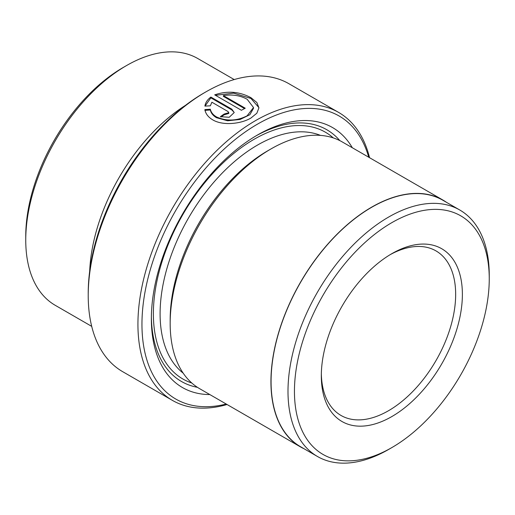 <?xml version="1.0" encoding="UTF-8"?>
<svg xmlns="http://www.w3.org/2000/svg" width="515" height="515" viewBox="0 0 515 515"><rect width="100%" height="100%" fill="white"/><g stroke="black" fill="none" stroke-linecap="round" stroke-linejoin="round"><path stroke-width="0.77" d="M204.886 110.365L210.339 110.004C210.996 113.094 213.055 115.669 216.519 117.723L227.611 120.787L240.132 119.448L249.865 114.71L253.509 108.305L253.509 107.526L247.123 115.817C236.906 121.025 226.703 121.405 216.519 116.944C213.055 114.897 211.002 112.322 210.339 109.225L204.886 109.592C205.588 113.718 208.182 117.13 212.682 119.815C222.673 125.924 240.962 124.006 250.953 118.025L256.856 113.21L258.929 107.854L256.869 102.517L250.992 97.708C239.378 91.516 227.276 90.563 214.697 94.857L241.419 110.281A166.248 95.983 -60 0 1 245.249 108.214L223.381 95.59C232.239 94.206 240.164 95.43 247.161 99.266L253.509 107.526M210.339 110.004L210.339 109.225M215.463 95.301L233.681 93.151L250.992 98.487L258.852 107.571M88.219 295.552L88.219 293.228A163.397 94.335 -60 0 1 203.76 93.112A163.397 94.335 -60 0 1 203.76 93.106L205.775 91.947A166.248 95.983 120 0 0 88.219 295.552A166.248 95.983 120 0 0 122.654 371.663L172.364 400.361A166.248 95.983 -60 0 1 146.878 267.143A166.248 95.983 -60 0 1 255.485 120.645A166.248 95.983 -60 0 1 338.606 112.412A166.248 95.983 -60 0 1 369.551 157.699M368.727 157.223A163.397 94.335 120 0 0 257.5 124.134A163.397 94.335 120 0 0 143.041 305.401A163.397 94.335 120 0 0 226.233 404.037M227.051 404.513A166.248 95.983 -60 0 1 172.364 400.361M391.851 447.587A137.75 79.529 120 0 0 391.851 447.58A137.75 79.529 120 0 0 489.25 278.879A137.75 79.529 120 0 0 391.851 222.641A137.75 79.529 120 0 0 294.445 391.349A137.75 79.529 120 0 0 391.851 447.587L388.625 449.447A142.307 82.162 -60 0 1 317.472 456.496A142.307 82.162 -60 0 1 295.655 342.462A142.307 82.162 -60 0 1 388.625 217.06A142.307 82.162 -60 0 1 459.779 210.011A142.307 82.162 -60 0 1 489.25 275.158A142.307 82.162 -60 0 1 489.237 277.038M317.472 456.496L300.541 446.717A142.307 82.162 -60 0 1 278.731 332.69A142.307 82.162 -60 0 1 371.695 207.281A142.307 82.162 -60 0 1 442.849 200.238L459.779 210.011M25.75 240.093L25.75 236.218A137.75 79.529 -60 0 1 123.149 67.51L126.51 65.572A142.501 82.271 120 0 0 25.75 240.093A142.501 82.271 120 0 0 55.26 305.331L91.715 326.375M391.844 253.67L391.851 253.67A99.749 57.59 -60 0 1 462.38 294.393A99.749 57.59 -60 0 1 391.851 416.558A99.749 57.59 -60 0 1 321.315 375.834A99.749 57.59 -60 0 1 391.844 253.67A99.749 57.59 -60 0 1 391.851 253.67M321.334 373.858A94.998 54.848 120 0 0 340.988 415.444A94.998 54.848 120 0 0 388.49 410.738A94.998 54.848 120 0 0 450.548 327.025A94.998 54.848 120 0 0 435.986 250.902A94.998 54.848 120 0 0 390.145 254.674M89.681 271.225A142.501 82.271 -60 0 1 185.439 105.375M204.886 106.103L210.339 105.813L211.89 102.221L228.01 111.53L228.802 112.669L224.18 114.027A166.248 95.983 120 0 0 220.349 116.673L229.201 117.278L234.222 112.54L231.84 109.174L210.867 97.065C207.461 99.588 205.466 102.601 204.886 106.103M209.83 394.567A150.097 86.662 -60 0 1 151.365 318.824A150.097 86.662 -60 0 1 257.5 134.994L257.5 134.994A150.097 86.662 -60 0 1 352.324 147.754M255.807 135.986A145.346 83.919 -60 0 1 339.855 140.64M304.223 448.842A142.501 82.271 -60 0 1 300.445 446.885L199.685 388.709A142.501 82.271 -60 0 1 170.175 323.478L170.175 319.603A137.75 79.529 -60 0 1 267.575 150.895L270.935 148.957A142.501 82.271 -60 0 1 342.185 141.895L442.945 200.071A142.501 82.271 -60 0 1 446.524 202.356M170.175 323.478A142.501 82.271 -60 0 1 270.935 148.957L267.575 150.895M300.445 446.885A142.501 82.271 -60 0 1 278.602 332.696A142.501 82.271 -60 0 1 371.695 207.127A142.501 82.271 -60 0 1 442.945 200.071M197.432 387.325A145.346 83.919 -60 0 1 151.378 316.86M338.606 112.412L288.902 83.713A166.248 95.983 120 0 0 205.775 91.947L203.76 93.112M234.209 79.561L197.76 58.517A142.501 82.271 120 0 0 126.51 65.572L123.149 67.51M388.625 449.44A142.307 82.162 -60 0 1 388.625 449.447L391.851 447.58M205.034 106.09L210.867 97.844L210.867 97.065M210.867 97.844L231.84 109.953L233.99 112.186M220.98 117.002A166.248 95.983 -60 0 1 224.18 114.806L224.18 114.027M224.18 114.806L228.802 113.442L228.802 112.669M244.541 108.588L223.381 96.369L223.381 95.59M183.192 373.163A137.75 79.529 -60 0 1 169.126 261.285A137.75 79.529 -60 0 1 257.5 145.076A137.75 79.529 -60 0 1 320.472 135.387M191.786 383.006A142.501 82.271 -60 0 1 158.935 272.474A142.501 82.271 -60 0 1 254.14 139.262A142.501 82.271 -60 0 1 333.289 137.911M231.84 109.953L231.84 109.174M489.25 278.879L489.25 275.158"/></g></svg>
